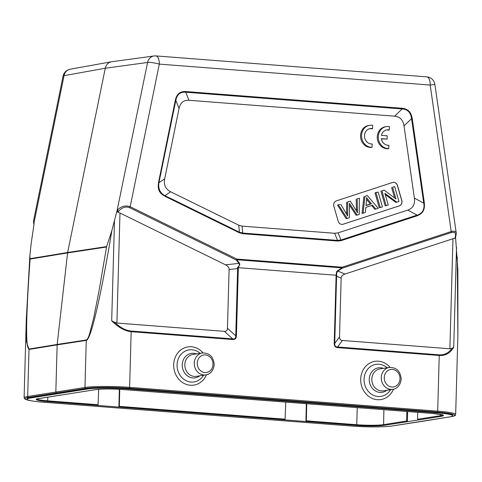 <?xml version="1.0" encoding="UTF-8"?>
<svg xmlns="http://www.w3.org/2000/svg" width="482" height="482" viewBox="0 0 482 482"><rect width="100%" height="100%" fill="white"/><g stroke="black" fill="none" stroke-linecap="round" stroke-linejoin="round"><path stroke-width="0.72" d="M372.592 128.682L372.682 125.35A11.086 9.815 81 0 0 369.664 125.296L368.646 125.459A11.086 9.815 81 0 0 360.602 137.346A11.086 9.815 81 0 0 371.056 147.456L372.068 147.299L372.164 143.961A7.76 6.869 -99 0 1 364.573 137.069A7.76 6.869 -99 0 1 370.182 128.58A7.76 6.869 -99 0 1 372.592 128.682L371.574 128.845A7.76 6.869 -99 0 0 369.676 128.682M394.595 116.174C399.933 116.68 403.073 119.904 404.006 125.844L414.387 198.114C415.183 204.284 412.966 208.278 407.742 210.098L338.045 232.878L334.665 233.282L242.115 226.13L238.771 225.208L170.64 191.776C165.543 189.161 163.561 184.841 164.693 178.816L179.057 108.462C180.322 102.69 183.624 99.967 188.968 100.28L394.595 116.174L402.151 108.95C407.633 109.312 410.772 112.535 411.562 118.62L412.231 118.524C411.23 112.228 407.905 108.812 402.253 108.275A1.332 0.603 94.4 0 1 402.151 108.95L185.733 92.225A1.332 0.603 -85.6 0 0 185.829 91.55C180.172 91.212 176.665 94.098 175.328 100.214L175.822 100.401C177.021 94.472 180.328 91.749 185.733 92.225L188.968 100.28M333.881 206.326A4.434 3.928 -99 0 1 336.388 200.855L392.511 182.509A4.434 3.928 -99 0 1 393.053 182.383A4.434 3.928 -99 0 1 397.487 185.54L401.795 200.41A4.434 3.928 -99 0 1 399.283 205.886L343.16 224.226A4.434 3.928 -99 0 1 342.618 224.359A4.434 3.928 -99 0 1 338.183 221.202L333.881 206.326M381.395 138.918L387.094 139.117L387.185 135.81L381.443 135.364A7.76 6.869 -99 0 1 386.913 129.875A7.76 6.869 -99 0 1 389.323 129.977L388.305 130.134A7.76 6.869 -99 0 0 386.407 129.977M389.323 129.977L389.414 126.639A11.086 9.815 81 0 0 386.395 126.591L385.377 126.754A11.086 9.815 81 0 0 377.334 138.641A11.086 9.815 81 0 0 387.787 148.751L388.805 148.589L388.896 145.257A7.76 6.869 -99 0 1 381.346 138.671L387.094 139.117M127.465 388.896A29.709 2.85 -178.4 0 0 87.447 389.01L30.444 398.005A29.709 2.85 -178.4 0 0 27.125 399.217A29.709 2.85 -178.4 0 0 43.181 402.199L352.228 426.082A29.709 2.85 -178.4 0 0 392.246 425.968L449.248 416.972A29.709 2.85 -178.4 0 0 452.562 415.761A29.709 2.85 -178.4 0 0 436.511 412.779L127.465 388.896L127.477 388.456L436.523 412.339A29.709 2.85 1.6 0 1 452.574 415.321L452.562 415.761M27.125 399.217L27.137 398.777A29.709 2.85 1.6 0 1 30.456 397.566L87.459 388.57A29.709 2.85 1.6 0 1 127.477 388.456M423.443 421.16L451.266 416.653A0.886 0.789 80.8 0 0 451.435 416.647L394.162 425.684A0.886 0.783 -98.8 0 1 394.005 425.69L423.118 421.208M56.599 392.884L55.834 391.944L57.147 344.859L86.266 340.4L84.953 387.462A0.886 0.783 81.2 0 0 85.712 388.402L28.45 397.439A0.886 0.789 -99.2 0 1 27.685 396.499A33.252 3.187 -178.4 0 0 24.1 397.831L25.028 399.18L30.818 400.699M98.69 389.293L98.081 404.729L47.682 400.837A0.663 0.301 -85.6 0 1 47.356 401.536L118.903 407.091L119.331 389.299M119.741 389.323L119.325 406.374L118.903 407.091M119.006 407.079L284.754 419.882L285.079 419.183L119.325 406.374M284.754 419.882L356.403 425.419A0.663 0.301 94.4 0 0 356.728 424.72L306.329 420.822L306.01 421.527M285.76 402.115L285.079 419.183M306.335 403.705L305.907 421.545M306.739 403.735L306.329 420.822M407.627 411.532L407.38 421.726L441.169 416.346A0.663 0.59 81 0 1 440.596 415.647L417.593 419.274L418.165 419.979M383.895 409.7L383.594 424.642A0.663 0.59 -99 0 0 384.166 425.341L407.169 421.714L406.603 421.009L383.594 424.642A19.949 1.91 1.6 0 1 356.728 424.72L357.27 407.639M406.832 411.471L406.603 421.009M61.883 394.897L38.518 398.632A0.663 0.59 -99 0 0 38.644 398.626L61.648 394.993M61.527 394.999L72.758 393.228M360.614 407.899L381.822 409.513M360.681 407.899L194.824 395.059M194.939 395.089L123.29 389.552A0.663 0.301 -85.6 0 1 123.253 389.558L173.683 393.451M97.75 405.434L98.081 404.729M417.701 412.309L417.593 419.274M337.617 270.703L336.581 271.673L336.123 275.246M238.331 267.685L239.849 264.196L239.379 263.094L238.927 263.371C239.807 264.576 239.337 265.95 237.506 267.492L238.319 267.715M238.337 267.685L336.117 275.24M344.973 274.047L452.959 238.747L449.887 348.775L342.377 340.467C340.449 340.274 339.497 339.093 339.515 336.93L341.16 278.138C341.274 276.252 342.545 274.885 344.973 274.047L337.81 271.023L342.184 268.221A1.332 0.615 -108.1 0 0 342.118 267.209A1.332 0.603 94.4 0 1 342.015 267.884L342.184 268.221L451.291 232.559C455.02 231.697 456.321 233.27 455.201 237.277A1.332 0.898 20 0 0 455.773 236.819M337.647 270.685L337.804 271.011C336.822 272.294 336.454 273.758 336.707 275.409L336.599 276.21L336.093 276.156L334.213 343.389C334.189 345.992 335.333 347.408 337.647 347.636A1.332 0.603 -85.6 0 0 337.581 346.986C335.532 346.956 334.58 345.775 334.719 343.449L334.213 343.389M449.887 348.775L451.977 348.341C448.706 353.017 444.44 355.186 439.186 354.836L337.581 346.986L342.377 340.467M439.186 354.836A1.332 0.603 94.4 0 1 439.247 355.487C445.434 355.873 450.26 353.125 453.731 347.233L451.977 348.341M336.707 275.409L336.219 275.258M336.123 275.276L336.093 276.156M164.916 195.927L173.285 199.717L164.85 195.716C160.042 192.914 158.06 188.601 158.903 182.762L164.693 178.816M179.057 108.462L175.822 100.401L158.903 182.762M161.006 172.966L158.795 182.594M158.62 182.521C157.259 188.908 159.343 193.445 164.874 196.138M339.702 204.41L337.521 205.121L339.702 204.41M349.486 205.139A4564.419 4041.305 -99 0 0 356.15 215.315L359.235 214.478L359.373 198.15L357.21 198.855L357.439 209.242A64.943 57.497 81 0 0 357.572 212.743L350.281 201.121L347.697 201.964L347.588 215.96A437.445 387.311 81 0 0 340.72 204.248M338.539 204.958L347.142 218.43L346.124 218.593L337.521 205.121M347.142 218.43L349.336 217.713A2225.316 1970.277 -99 0 1 349.486 205.26A30.595 27.088 81 0 0 349.456 203.38A4564.419 4041.305 81 0 0 357.168 215.153M359.373 198.15L357.21 198.855M357.439 209.242L356.421 209.405L356.192 199.018M356.451 210.586A64.943 57.497 -99 0 1 356.427 209.405M347.697 201.964L350.281 201.121M346.528 214.104L346.678 202.127M346.504 213.183L347.522 213.02M365.983 205.398L370.339 203.976M371.459 203.796L365.965 205.591L366.471 200.717A16.96 15.014 81 0 0 366.531 197.536A117.12 103.696 81 0 0 371.465 203.79L370.345 203.97A117.12 103.696 -99 0 1 366.567 199.253M375.779 209.068L378.219 208.272L367.284 195.565L364.97 196.319L363.054 213.231L365.332 212.484L365.808 207.399L372.586 205.181L375.779 209.068L374.761 209.23L371.676 205.477M367.284 195.565L364.97 196.319M363.054 213.231L362.036 213.387L363.952 196.481M380.298 207.591L382.443 206.892L378.135 192.017L374.972 192.878L375.99 192.722L380.298 207.591L379.28 207.754L374.972 192.878M378.135 192.017L375.99 192.722M396.764 202.211L398.969 201.488L394.662 186.618L392.607 187.287L395.987 198.964L384.094 190.071L381.895 190.788L386.203 205.663L388.257 204.989L384.871 193.3L396.764 202.211L395.746 202.368L385.214 194.481M394.662 186.618L392.607 187.287M394.625 197.951L391.589 187.45M384.094 190.071L381.895 190.788M386.203 205.663L385.184 205.826L380.876 190.95M342.569 224.365A4.434 3.928 81 0 0 343.057 224.244L399.18 205.898A4.434 3.928 81 0 0 401.693 200.428L397.385 185.552A4.434 3.928 81 0 0 393.005 182.389M173.285 199.717L239.361 232.143L242.711 233.065L242.115 226.13M334.665 233.282L337.563 240.398A1.332 0.603 94.4 0 1 337.629 241.048L242.771 233.716A1.332 0.603 -85.6 0 0 242.711 233.065L337.563 240.398L340.949 239.994L417.087 215.105M423.805 203.115C424.72 209.381 422.497 213.406 417.135 215.195M424.347 203.043L423.732 203.127M417.298 215.647C422.786 213.737 425.112 209.543 424.281 203.055M417.105 215.201L417.322 215.707M456.297 233.981L456.267 233.276C455.852 231.336 454.171 230.758 451.224 231.547A1.332 0.615 71.9 0 1 451.291 232.559M452.959 238.747L455.05 238.301L455.436 237.747M457.882 270.107L455.592 237.692M457.87 335.653L457.261 257.093M33.463 221.377L33.842 224.064A1.332 1.06 -21 0 1 33.927 223.244L64.052 75.656L105.263 68.233C106.142 64.678 108.191 62.527 111.414 61.78L154.041 55.972A8.869 7.826 82.3 0 0 147.588 62.473L105.263 68.233L67.649 252.49L29.95 258.695L30.095 259.081L67.582 252.911L57.177 344.443L86.296 339.985C87.393 339.509 88.513 337.382 89.652 333.592L93.689 317.951L98.937 291.447L106.624 246.597L67.649 252.49L67.582 252.911L106.341 247.049M30.095 259.081C25.871 318.301 25.51 348.281 29.028 349.022L57.177 344.443L57.147 344.859L28.998 349.438L26.576 342.075L26.335 317.843M29.95 258.695L29.956 254.508L31.222 243.139L34.102 223.708L33.469 221.226L63.082 76.162A8.869 1.603 11.5 0 1 64.052 75.656A8.869 7.875 -100.2 0 1 70.197 69.209L111.408 61.78M119.982 213.014L225.534 264.817C227.902 266.028 229.095 267.582 229.101 269.48L227.456 328.272C227.359 330.429 226.341 331.459 224.413 331.351L116.903 323.042L119.982 213.014L117.909 212.333L117.066 210.616L111.908 230.402L106.624 246.597M111.908 230.402C100.358 299.34 90.749 339.991 86.266 340.4L86.296 339.985M117.066 210.616L147.588 62.473A8.869 1.603 11.5 0 1 159.307 64.118L130.194 206.736C125.398 205.073 121.151 206.182 117.463 210.062A1.332 0.741 35.5 0 0 118.668 211.267C121.916 207.429 125.573 206.236 129.64 207.7A1.332 0.524 -63.9 0 0 130.194 206.736L236.849 259.075A1.332 0.524 116.1 0 1 236.294 260.039A1.332 0.771 -38.2 0 0 236.746 259.75L342.015 267.884L337.629 270.697M238.235 267.685L238.301 268.595L237.632 268.564L237.499 267.492M236.427 335.834L235.752 335.803C235.861 338.147 234.842 339.177 232.71 338.882A1.332 0.603 94.4 0 1 232.77 339.533C235.089 339.659 236.307 338.424 236.427 335.834L238.301 268.595M451.435 416.647C457.195 415.37 454.803 415.315 455.665 414.502A33.252 3.187 -178.4 0 0 437.692 411.164L129.61 387.353L131.17 331.676A1.332 0.603 -85.6 0 0 131.104 331.032C125.82 330.562 120.289 327.639 114.511 322.265L111.691 320.801C118.445 327.483 124.934 331.104 131.17 331.676L232.77 339.533M114.511 322.265L116.903 323.042M386.395 126.591A11.086 9.815 81 0 0 378.352 138.479A11.086 9.815 81 0 0 388.805 148.589M369.664 125.296A11.086 9.815 81 0 0 361.621 137.183A11.086 9.815 81 0 0 372.068 147.299M400.006 378.816A8.869 7.851 81 0 0 388.408 370.26A8.869 7.851 81 0 0 387.98 385.54A8.869 7.851 81 0 0 400.006 378.816M389.384 367.417A11.086 9.815 81 0 0 381.419 379.894A11.086 9.815 81 0 0 392.842 389.311C394.945 389.336 400.5 386.775 401.205 379.039C400.506 371.224 396.566 367.35 389.384 367.417L379.949 368.905A11.086 9.815 -99 0 0 371.833 379.093A11.086 9.815 -99 0 0 383.401 390.806L392.842 389.311M383.335 368.368A12.381 10.966 81 0 0 369.405 381.792A12.381 10.966 81 0 0 386.793 390.269M390.553 389.673A16.213 14.358 -99 0 1 370.369 393.372A16.213 14.358 -99 0 1 366.754 370.477A16.213 14.358 -99 0 1 387.1 367.778M393.493 389.185A19.352 17.135 -99 0 1 368.893 396.517A19.352 17.135 -99 0 1 364.386 367.941A19.352 17.135 -99 0 1 390.04 367.338M213.002 364.362A8.869 7.851 81 0 0 201.404 355.806A8.869 7.851 81 0 0 200.982 371.092A8.869 7.851 81 0 0 213.002 364.362M202.386 352.963A11.086 9.815 81 0 0 194.415 365.446A11.086 9.815 81 0 0 205.838 374.863C207.947 374.882 213.496 372.327 214.201 364.585C213.502 356.77 209.562 352.902 202.386 352.963L192.945 354.457A11.086 9.815 -99 0 0 184.835 364.645A11.086 9.815 -99 0 0 196.403 376.352L205.838 374.863M196.337 353.921A12.381 10.966 81 0 0 182.407 367.338A12.381 10.966 81 0 0 199.789 375.815M203.555 375.225A16.213 14.358 -99 0 1 183.365 378.924A16.213 14.358 -99 0 1 179.75 356.023A16.213 14.358 -99 0 1 200.096 353.324M206.489 374.737A19.352 17.135 -99 0 1 181.895 382.063A19.352 17.135 -99 0 1 177.382 353.487A19.352 17.135 -99 0 1 203.043 352.884M87.459 388.57L87.447 389.01M436.523 412.339L436.511 412.779M30.444 398.005L30.456 397.566M451.266 416.653A32.366 3.103 -178.4 0 0 437.258 412.11A0.886 0.404 94.4 0 0 437.692 411.164L439.247 355.487L337.647 347.636M29.028 349.022A4.434 3.94 -99.2 0 0 28.998 349.438L27.685 396.499L84.953 387.462A33.252 3.187 -178.4 0 1 129.61 387.353A0.886 0.404 -85.6 0 1 129.182 388.299L437.258 412.11M129.182 388.299A32.366 3.103 -178.4 0 0 85.712 388.402M28.45 397.439A32.366 3.103 -178.4 0 0 30.505 400.638M394.318 425.642A0.886 0.783 -98.8 0 1 394.162 425.684L392.993 425.847M393.698 425.739A32.366 3.103 -178.4 0 0 394.005 425.69M384.166 425.341A20.612 1.976 1.6 0 1 356.403 425.419M38.759 398.596A0.663 0.59 -99 0 1 38.644 398.626L36.903 398.831M72.517 393.264L95.526 389.637A0.663 0.59 81 0 0 95.647 389.631L72.637 393.258M442.735 415.008A19.949 1.91 1.6 0 1 440.596 415.647L440.62 414.43M442.825 414.833L432.3 413.442A0.663 0.301 94.4 0 0 432.336 413.436A20.612 1.976 1.6 0 1 441.169 416.346M381.907 409.543L432.3 413.442A0.663 0.301 94.4 0 1 432.27 413.436M432.336 413.436L381.943 409.543M95.526 389.637A20.612 1.976 1.6 0 1 123.29 389.552M36.981 399.012A19.949 1.91 1.6 0 0 47.682 400.837L47.796 397.18M47.356 401.536A20.612 1.976 1.6 0 1 38.518 398.632M426.799 76.855A8.869 4.031 94.4 0 1 430.191 85.049L434.897 84.434A8.869 8.869 0 0 0 426.799 76.855L155.921 55.918A8.869 8.869 0 0 0 154.017 55.978M155.921 55.918A8.869 4.031 -85.6 0 1 159.307 64.118L430.191 85.049L451.224 231.547L342.118 267.209L236.849 259.075A1.332 0.603 -85.6 0 1 236.746 259.75L239.379 263.094M341.16 278.138L336.599 276.21L334.719 343.449L339.515 336.93M158.53 182.497L175.328 100.214M402.253 108.275L185.829 91.55M414.387 198.114L423.72 203.145L411.562 118.62L404.006 125.844M170.64 191.776L164.85 195.716M242.771 233.716L239.223 232.734A1.332 0.524 116.1 0 0 239.361 232.143L238.771 225.208M338.045 232.878L340.949 239.994A1.332 0.615 -108.1 0 1 341.214 240.62L337.629 241.048M417.123 215.153L407.742 210.098M412.231 118.524L424.365 203.043M417.322 215.743L341.214 240.62M239.223 232.734L164.832 196.228M454.803 238.367L455.201 237.277M453.731 347.233L456.52 247.344M118.668 211.267L117.909 212.333M225.534 264.817L238.927 263.383L236.294 260.039L129.64 207.7M229.101 269.48L237.632 268.564L235.752 335.803L227.456 328.272M114.487 220.913L111.691 320.801M224.413 331.351L232.71 338.882L131.104 331.032M360.65 407.905L194.909 395.095M95.647 389.631C102.395 388.817 111.601 388.793 123.253 389.558M456.267 233.276L434.897 84.434M456.279 233.571L455.484 237.626M457.864 268.944L457.9 334.448M26.305 318.964L29.884 255.538M33.842 224.064L33.981 224.425M70.221 69.203A8.869 8.869 0 0 0 63.082 76.162M455.665 414.502L457.876 335.4M24.1 397.831L26.311 318.735"/></g></svg>
